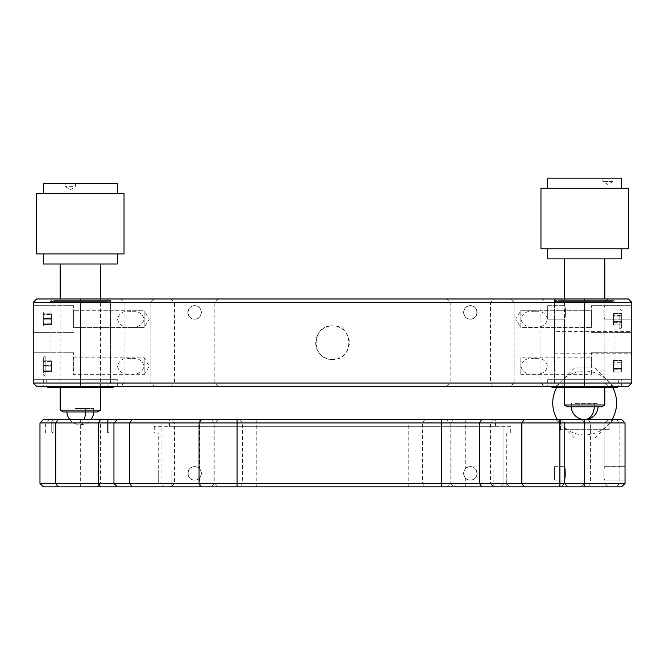 <?xml version="1.0" encoding="UTF-8"?>
<svg xmlns="http://www.w3.org/2000/svg" width="665" height="665" viewBox="0 0 665 665"><rect width="100%" height="100%" fill="white"/><g stroke="black" fill="none" stroke-linecap="round" stroke-linejoin="round"><path stroke-width="0.5" stroke-dasharray="3.33 2.49" d="M554.419 331.594L554.419 353.78L554.419 331.594L631.75 331.594L631.75 353.78L631.75 331.594M554.419 353.78L631.75 353.78M631.75 319.15L631.75 305.701L631.75 332.6L631.75 319.15L631.75 332.6L631.75 319.15L604.851 319.15C603.604 319.566 603.604 305.285 604.851 305.701L631.75 305.701L604.851 305.701C603.604 305.285 603.604 319.574 604.851 319.15L604.851 383.04L608.217 386.398L561.144 386.398L608.217 386.398L561.144 386.398L608.217 386.398L604.851 383.04L564.502 383.04L604.851 383.04L564.502 383.04L561.144 386.398L564.502 383.04L604.851 383.04L604.851 319.15C603.604 319.566 603.604 305.285 604.851 305.701C603.604 305.285 603.604 319.574 604.851 319.15L631.75 319.15M591.401 319.15L591.401 305.701L591.401 319.15M631.75 366.224L631.75 352.774L631.75 366.224M591.401 366.224L591.401 352.774L591.401 366.224M604.851 302.342L604.851 305.701L604.851 302.342L564.502 302.342L564.502 305.701C565.749 305.285 565.749 319.574 564.502 319.15L564.502 383.04L564.502 319.15C565.749 319.566 565.749 305.285 564.502 305.701C565.749 305.285 565.749 319.574 564.502 319.15C565.749 319.566 565.749 305.285 564.502 305.701L564.502 302.342L561.144 298.976L608.217 298.976L561.144 298.976L608.217 298.976L561.144 298.976L564.502 302.342L604.851 302.342L608.217 298.976L604.851 302.342L564.502 302.342L604.851 302.342M554.419 383.04L514.07 383.04L554.419 383.04L514.07 383.04L514.07 302.342L510.703 298.976L557.777 298.976L510.703 298.976L557.777 298.976L510.703 298.976L514.07 302.342L554.419 302.342L557.777 298.976L554.419 302.342L514.07 302.342L554.419 302.342L514.07 302.342L514.07 383.04L554.419 383.04L554.419 302.342L554.419 383.04L557.777 386.398L510.703 386.398L557.777 386.398M534.253 358.518C527.054 357.604 522.599 360.164 520.894 366.207C522.574 372.267 527.021 374.844 534.244 373.93C541.435 374.844 545.89 372.275 547.586 366.24C545.907 360.181 541.46 357.604 534.253 358.518C541.435 357.604 545.882 360.164 547.586 366.207C545.907 372.267 541.46 374.844 534.244 373.93C527.046 374.844 522.599 372.275 520.894 366.24C522.582 360.181 527.021 357.604 534.236 358.518M534.253 311.444C527.054 310.53 522.599 313.09 520.894 319.134C522.574 325.202 527.021 327.77 534.244 326.856C541.435 327.77 545.89 325.21 547.586 319.167C545.907 313.107 541.46 310.53 534.253 311.444C541.435 310.53 545.882 313.09 547.586 319.134C545.907 325.202 541.46 327.77 534.244 326.856C527.046 327.77 522.599 325.21 520.894 319.167C522.582 313.107 527.021 310.53 534.236 311.444M514.07 383.04L510.703 386.398M150.93 383.04L150.93 302.342L150.93 383.04L110.581 383.04L150.93 383.04L110.581 383.04L150.93 383.04L154.297 386.398L107.223 386.398L154.297 386.398M110.581 383.04L110.581 302.342L150.93 302.342L110.581 302.342L150.93 302.342L110.581 302.342L110.581 383.04L107.223 386.398M130.764 358.518C123.565 357.604 119.118 360.164 117.414 366.207C119.093 372.267 123.54 374.844 130.756 373.93C137.954 374.844 142.401 372.275 144.106 366.24C142.418 360.181 137.979 357.604 130.764 358.518C137.946 357.604 142.401 360.164 144.106 366.207C142.426 372.267 137.979 374.844 130.756 373.93C123.565 374.844 119.11 372.275 117.414 366.24C119.093 360.181 123.54 357.604 130.747 358.518M130.764 311.444C123.565 310.53 119.118 313.09 117.414 319.134C119.093 325.202 123.54 327.77 130.756 326.856C137.954 327.77 142.401 325.21 144.106 319.167C142.418 313.107 137.979 310.53 130.764 311.444C137.946 310.53 142.401 313.09 144.106 319.134C142.426 325.202 137.979 327.77 130.756 326.856C123.565 327.77 119.11 325.21 117.414 319.167C119.093 313.107 123.54 310.53 130.747 311.444M110.581 302.342L107.223 298.976L154.297 298.976L107.223 298.976L154.297 298.976L107.223 298.976L110.581 302.342M150.93 302.342L154.297 298.976L150.93 302.342M144.205 327.554L73.599 327.554L73.599 310.746L73.599 327.554L73.599 310.746L73.599 327.554L144.205 327.554L144.205 310.746L73.599 310.746L144.205 310.746L144.205 327.554L144.205 310.746L144.205 327.554L149.259 319.15L144.205 310.746M73.599 357.82L144.205 357.82L144.205 374.628L149.259 366.224L144.205 357.82L144.205 374.628L73.599 374.628L73.599 357.82L73.599 374.628M171.105 298.976L218.178 298.976L171.105 298.976L174.471 302.342L214.82 302.342L174.471 302.342L174.471 383.04L214.82 383.04L218.178 386.398L171.105 386.398L218.178 386.398M218.178 298.976L214.82 302.342L214.82 383.04L174.471 383.04L171.105 386.398M194.645 319.15C185.967 319.566 185.967 305.285 194.645 305.701C203.324 305.285 203.307 319.574 194.645 319.15A6.725 6.725 0 0 1 187.921 312.425A6.725 6.725 0 0 1 194.645 305.701C185.959 305.285 185.976 319.574 194.645 319.15A6.725 6.725 0 0 1 187.921 312.425A6.725 6.725 0 0 1 194.645 305.701A6.725 6.725 0 0 1 201.37 312.425A6.725 6.725 0 0 1 194.645 319.15C203.315 319.566 203.324 305.285 194.645 305.701A6.725 6.725 0 0 1 201.37 312.425A6.725 6.725 0 0 1 194.645 319.15M332.5 359.499A16.808 16.808 0 0 1 315.692 342.691A16.808 16.808 0 0 1 332.5 325.875C310.813 324.836 310.804 360.538 332.5 359.499C354.154 360.546 354.229 324.861 332.5 325.875A16.808 16.808 0 0 1 349.308 342.691A16.808 16.808 0 0 1 332.5 359.499M544.327 298.976L540.969 302.342L124.031 302.342L540.969 302.342L540.969 383.04L544.327 386.398L120.673 386.398L124.031 383.04L540.969 383.04L124.031 383.04L124.031 302.342L120.673 298.976L544.327 298.976L120.673 298.976M470.355 319.15A6.725 6.725 0 0 1 463.63 312.425A6.725 6.725 0 0 1 470.355 305.701C479.041 305.285 479.024 319.574 470.355 319.15C461.685 319.566 461.676 305.285 470.355 305.701C461.676 305.285 461.693 319.574 470.355 319.15A6.725 6.725 0 0 1 463.63 312.425A6.725 6.725 0 0 1 470.355 305.701A6.725 6.725 0 0 1 477.079 312.425A6.725 6.725 0 0 1 470.355 319.15C479.033 319.566 479.033 305.285 470.355 305.701A6.725 6.725 0 0 1 477.079 312.425A6.725 6.725 0 0 1 470.355 319.15M446.822 386.398L450.18 383.04L490.529 383.04L450.18 383.04L450.18 302.342L446.822 298.976L493.896 298.976L490.529 302.342L450.18 302.342L490.529 302.342L490.529 383.04L493.896 386.398L446.822 386.398L493.896 386.398M33.25 366.224L33.25 352.774L33.25 366.224M73.599 366.224L73.599 352.774L73.599 366.224M33.25 319.15L33.25 305.701L33.25 319.15M73.599 319.15L73.599 305.701L73.599 319.15M547.694 305.701L564.502 305.701L547.694 305.701L547.694 319.15L564.502 319.15L547.694 319.15L547.694 305.701M117.306 379.673L43.333 379.673L117.306 379.673L117.306 386.398L43.333 386.398L117.306 386.398M43.333 379.673L43.333 386.398M110.581 298.976L50.058 298.976L110.581 298.976L110.581 379.673L50.058 379.673L110.581 379.673M50.058 298.976L50.058 379.673M621.667 379.673L547.694 379.673L621.667 379.673L621.667 386.398L547.694 386.398L621.667 386.398M547.694 379.673L547.694 386.398M614.942 298.976L554.419 298.976L614.942 298.976L614.942 379.673L554.419 379.673L614.942 379.673M554.419 298.976L554.419 379.673M594.768 367.903L574.593 367.903L594.768 367.903L613.255 386.398L556.098 386.398L613.255 386.398M574.593 367.903L556.098 386.398M520.795 310.746L591.401 310.746L591.401 327.554L591.401 310.746L591.401 327.554L591.401 310.746L520.795 310.746L520.795 327.554L591.401 327.554L520.795 327.554L520.795 310.746L520.795 327.554L520.795 310.746L515.741 319.15L520.795 327.554M520.795 357.82L520.795 374.628L520.795 357.82L591.401 357.82L591.401 374.628L591.401 357.82M520.795 374.628L591.401 374.628M584.676 298.976L584.676 302.342L631.75 302.342L628.392 298.976L36.608 298.976L33.25 302.342L584.676 302.342L584.676 383.04L33.25 383.04L36.608 386.398L628.392 386.398L631.75 383.04L584.676 383.04L584.676 386.398M631.75 383.04L631.75 302.342M33.25 302.342L33.25 383.04M493.896 298.976L446.822 298.976M120.673 386.398L544.327 386.398M604.851 422.948L604.851 466.655C603.604 466.24 603.604 480.529 604.851 480.105L604.851 483.472L608.217 486.83L561.144 486.83L608.217 486.83L561.144 486.83L608.217 486.83L604.851 483.472L564.502 483.472L604.851 483.472L564.502 483.472L561.144 486.83L564.502 483.472L567.868 486.83L500.62 486.83L567.868 486.83L500.62 486.83L567.868 486.83L564.502 483.472L604.851 483.472L604.851 480.105L625.025 480.105L625.025 466.655L625.025 480.105L625.025 466.655L625.025 480.105L604.851 480.105C603.604 480.521 603.604 466.24 604.851 466.655C603.604 466.24 603.604 480.529 604.851 480.105C603.604 480.521 603.604 466.24 604.851 466.655L625.025 466.655L604.851 466.655L604.851 422.948L564.502 422.948L564.502 466.655C565.749 466.24 565.749 480.529 564.502 480.105L564.502 483.472L503.979 483.472L500.62 486.83L503.979 483.472L564.502 483.472L503.979 483.472L564.502 483.472L564.502 422.948L503.979 422.948L503.979 483.472L503.979 422.948L564.502 422.948L564.502 480.105C565.749 480.521 565.749 466.24 564.502 466.655C565.749 466.24 565.749 480.529 564.502 480.105C565.749 480.521 565.749 466.24 564.502 466.655L564.502 422.948L503.979 422.948L564.502 422.948L561.144 419.582L608.217 419.582L561.144 419.582L608.217 419.582L561.144 419.582L564.502 422.948L604.851 422.948L564.502 422.948L604.851 422.948L608.217 419.582L604.851 422.948M100.498 422.948L161.021 422.948L100.498 422.948L100.498 483.472L161.021 483.472L164.38 486.83L97.132 486.83L164.38 486.83M161.021 422.948L161.021 483.472L100.498 483.472L97.132 486.83M158.702 433.031L506.298 433.031L158.702 433.031L158.702 483.472L506.298 483.472L509.656 486.83L155.344 486.83L509.656 486.83M506.298 433.031L506.298 483.472L158.702 483.472L155.344 486.83M493.896 419.582L490.529 422.948L490.529 483.472L450.18 483.472L450.18 422.948L490.529 422.948L450.18 422.948L446.822 419.582L493.896 419.582L446.822 419.582M470.355 480.105C479.033 480.521 479.033 466.24 470.355 466.655C461.676 466.24 461.693 480.529 470.355 480.105A6.725 6.725 0 0 1 465.267 477.778C463.098 474.852 463.098 471.917 465.267 468.991A6.725 6.725 0 0 1 470.355 466.655C479.041 466.24 479.024 480.529 470.355 480.105C461.685 480.521 461.676 466.24 470.355 466.655A6.725 6.725 0 0 1 477.079 473.38A6.725 6.725 0 0 1 470.355 480.105A6.725 6.725 0 0 1 463.63 473.38A6.725 6.725 0 0 1 470.355 466.655A6.725 6.725 0 0 1 477.079 473.38A6.725 6.725 0 0 1 470.355 480.105M446.822 486.83L450.18 483.472L490.529 483.472L493.896 486.83L446.822 486.83L493.896 486.83M194.645 480.105A6.725 6.725 0 0 1 187.921 473.38A6.725 6.725 0 0 1 194.645 466.655C185.959 466.24 185.976 480.529 194.645 480.105C203.315 480.521 203.324 466.24 194.645 466.655C203.324 466.24 203.307 480.529 194.645 480.105C185.967 480.521 185.967 466.24 194.645 466.655A6.725 6.725 0 0 1 201.37 473.38A6.725 6.725 0 0 1 194.645 480.105A6.725 6.725 0 0 1 187.921 473.38A6.725 6.725 0 0 1 199.733 468.991C201.902 471.917 201.902 474.843 199.733 477.778A6.725 6.725 0 0 1 194.645 480.105M171.105 486.83L174.471 483.472L214.82 483.472L174.471 483.472L174.471 422.948L171.105 419.582L218.178 419.582L214.82 422.948L174.471 422.948L214.82 422.948L214.82 483.472L218.178 486.83L171.105 486.83L218.178 486.83M169.425 426.307L495.575 426.307L169.425 426.307L169.425 419.582L441.352 419.582M495.575 426.307L495.575 419.582M510.703 426.307L154.297 426.307L510.703 426.307L510.703 433.031L154.297 433.031L510.703 433.031M154.297 426.307L154.297 433.031M574.593 438.077L594.768 438.077L574.593 438.077L556.098 419.582L613.255 419.582L556.098 419.582M594.768 438.077L613.255 419.582M559.456 429.673L609.896 429.673L559.456 429.673L559.456 419.582L609.896 419.582L559.456 419.582M609.896 429.673L609.896 419.582M554.419 466.655L564.502 466.655L554.419 466.655L554.419 480.105L564.502 480.105L554.419 480.105L554.419 466.655M237.097 419.582L169.425 419.582M584.676 419.582L584.676 422.948L581.318 419.582L588.209 419.582L581.318 419.582L584.676 422.948L625.025 422.948L584.676 422.948L625.025 422.948L625.025 468.991L625.025 422.948L621.667 419.582L588.209 419.582L621.667 419.582L625.025 422.948L621.667 419.582L424.844 419.582L422.466 422.948L584.676 422.948L584.676 483.472L39.975 483.472L43.333 486.83L621.667 486.83L581.318 486.83L621.667 486.83L625.025 483.472L584.676 483.472L625.025 483.472L621.667 486.83L625.025 483.472L584.676 483.472L581.318 486.83L584.676 483.472L584.676 422.948L584.676 486.83M218.178 419.582L171.105 419.582M39.975 483.472L39.975 433.031L108.902 433.031L108.902 419.582L108.902 433.031L113.948 433.031L39.975 433.031L39.975 422.948L43.333 419.582L113.948 419.582L113.948 433.031L113.948 419.582L49.326 419.582L45.378 422.948L422.466 422.948L422.466 483.472L424.844 486.83M117.306 419.582L113.948 422.948L113.948 483.472L117.306 486.83M45.378 433.031L45.378 422.948M424.844 419.582L49.326 419.582M256.798 419.582L256.798 486.83M625.025 483.472L625.025 422.948M500.62 419.582L567.868 419.582L500.62 419.582M97.132 419.582L164.38 419.582L97.132 419.582M604.851 404.985L564.502 404.985M570.562 258.868L604.851 258.868L570.562 258.868M601.7 406.805L567.652 406.805M575.267 403.414L597.852 403.414L575.267 403.414M557.968 300.322L613.596 300.322L557.968 300.322M612.631 301.669L554.419 301.669L612.631 301.669M566.04 300.322L603.313 300.322L566.04 300.322M552.399 387.745L616.954 387.745M553.621 386.398L618.3 386.398L553.621 386.398M553.621 379.673L618.3 379.673L553.621 379.673M566.04 387.745L603.313 387.745L566.04 387.745M72.926 186.666L65.295 186.666L72.926 186.666M72.926 183.307L65.295 183.307L72.926 183.307M61.338 193.39L117.306 193.39L61.338 193.39M117.306 183.307L43.333 183.307M124.031 253.914L36.608 253.914M124.031 193.39L36.608 193.39M117.306 264.005L43.333 264.005M61.338 253.914L117.306 253.914L61.338 253.914M87.231 264.005L73.416 264.005L87.231 264.005M612.598 181.528L602.889 181.528L612.598 181.528M612.598 178.17L602.889 178.17L612.598 178.17M550.512 188.253L621.667 188.253L550.512 188.253M621.667 178.17L547.694 178.17M628.392 248.776L540.969 248.776M628.392 188.253L540.969 188.253M621.667 258.868L547.694 258.868M550.512 248.776L621.667 248.776L550.512 248.776M597.104 258.868L572.257 258.868L597.104 258.868M100.498 410.122L60.149 410.122M61.654 264.005L100.498 264.005L61.654 264.005M97.348 411.943L63.3 411.943M75.328 408.551L93.491 408.551L75.328 408.551M53.616 300.322L109.243 300.322L53.616 300.322M108.279 301.669L50.058 301.669L108.279 301.669M61.687 300.322L98.96 300.322L61.687 300.322M48.046 387.745L112.601 387.745M49.26 386.398L113.948 386.398L49.26 386.398M49.26 379.673L113.948 379.673L49.26 379.673M61.687 387.745L98.96 387.745L61.687 387.745M608.882 429.673L560.47 429.673L608.882 429.673L608.882 419.582L560.47 419.582L608.882 419.582M108.902 420.928L108.902 431.693L108.902 420.928L107.555 419.582L107.555 433.031L107.555 419.582L107.555 433.031L107.555 419.582L53.092 419.582L53.092 433.031L53.092 419.582L53.092 433.031L53.092 419.582L51.745 420.928L51.745 431.693L51.745 420.928L51.745 431.693L51.745 420.928L53.092 419.582L107.555 419.582M506.298 483.472L506.298 470.022L158.702 470.022L506.298 470.022M158.702 483.472L158.702 470.022M506.223 486.83L158.777 486.83L493.812 486.83L171.188 486.83L171.188 483.472L171.188 486.83L158.777 486.83L506.223 486.83L506.223 483.472L506.223 486.83L493.812 486.83L493.812 483.472L493.812 486.83L506.223 486.83M171.105 483.472L171.105 470.022L493.896 470.022L171.105 470.022M493.896 483.472L493.896 470.022M158.777 483.472L171.188 483.472L158.777 483.472M506.223 483.472L493.812 483.472L506.223 483.472M43.333 372.832L43.333 357.953L43.333 372.832M45.154 374.287L45.154 356.141L45.154 374.287M43.333 361.569L43.333 371.585L43.333 360.862L43.333 371.585L43.333 360.862L43.333 361.569L51.405 361.569L51.405 366.93L43.333 366.93L51.405 366.93L51.405 371.585L43.333 371.585L51.405 371.585L51.405 370.879L43.333 370.879L51.405 370.879L51.405 360.862L43.333 360.862L51.405 360.862L51.405 371.585L51.405 365.517L43.333 365.517L51.405 365.517L51.405 360.862L51.405 361.569L43.333 361.569M110.581 371.594L110.581 360.854L110.581 371.594M43.333 314.495L43.333 324.512L43.333 313.789L43.333 324.512L43.333 313.789L43.333 314.495L51.405 314.495L51.405 319.857L43.333 319.857L51.405 319.857L51.405 324.512L43.333 324.512L51.405 324.512L51.405 314.495L43.333 314.495M51.405 313.789L43.333 313.789L51.405 313.789L51.405 318.444L43.333 318.444L51.405 318.444L51.405 313.789M51.405 323.805L51.405 318.444L51.405 323.805L43.333 323.805L51.405 323.805M43.333 325.759L43.333 312.542L43.333 325.759M621.667 368.452L621.667 360.455L621.667 372.001L621.667 360.455L621.667 368.452L613.596 368.452L613.596 372.001L621.667 372.001L613.596 372.001L613.596 369.773L621.667 369.773L613.596 369.773L613.596 364.004L621.667 364.004L613.596 364.004L613.596 360.455L613.596 362.674L621.667 362.674L613.596 362.674L613.596 372.001L613.596 360.455L621.667 360.455L613.596 360.455L613.596 368.452L621.667 368.452M621.667 363.065L621.667 369.383L621.667 363.065M621.667 321.378L621.667 313.381L621.667 324.927L621.667 313.381L621.667 321.378L613.596 321.378L613.596 324.927L621.667 324.927L613.596 324.927L613.596 322.7L621.667 322.7L613.596 322.7L613.596 316.931L621.667 316.931L613.596 316.931L613.596 313.381L613.596 315.601L621.667 315.601L613.596 315.601L613.596 324.927L613.596 313.381L621.667 313.381L613.596 313.381L613.596 321.378L621.667 321.378M621.667 315.991L621.667 327.421L621.667 315.991M554.419 316.582L554.419 321.719L554.419 316.582M619.846 315.301L619.846 329.242L619.846 315.301M80.324 386.398L80.324 298.976M588.209 419.582L590.587 422.948L590.587 483.472L588.209 486.83L590.587 483.472L590.587 422.948L588.209 419.582M616.738 419.582L619.115 422.948L619.115 483.472L616.738 486.83L619.115 483.472L619.115 422.948L616.738 419.582M80.324 419.582L80.324 486.83M199.733 419.582L199.733 468.991M211.628 419.582L214.005 422.948L214.005 483.472L211.628 486.83M240.156 419.582L242.534 422.948L242.534 483.472L240.156 486.83M453.372 419.582L450.995 422.948L450.995 483.472L453.372 486.83M465.267 419.582L465.267 468.991M465.267 477.778L465.267 486.83M199.733 486.83L199.733 477.778M408.202 486.83L408.202 422.948M594.269 406.805A13.45 9.609 -90 0 0 594.286 406.132A13.45 9.609 -90 0 0 594.086 403.414M85.419 411.943A13.45 5.104 -90 0 0 85.428 411.269A13.45 5.104 -90 0 0 85.32 408.551M69.75 419.582A13.45 13.45 0 0 0 80.324 424.719A13.45 5.104 -90 0 0 84.33 419.582M591.401 305.701L631.75 305.701L591.401 305.701M591.401 352.774L631.75 352.774L591.401 352.774M73.599 352.774L33.25 352.774L73.599 352.774M73.599 305.701L33.25 305.701L73.599 305.701M591.401 379.673L631.75 379.673L591.401 379.673M73.599 332.6L33.25 332.6L73.599 332.6M73.599 379.673L33.25 379.673L73.599 379.673M591.401 332.6L631.75 332.6L591.401 332.6M612.748 387.745A31.945 31.945 0 0 0 556.605 387.745M557.386 419.582A31.945 31.945 0 0 0 611.975 419.582M604.851 387.745L604.851 298.976M564.502 387.745L564.502 298.976M598.109 406.805A13.45 13.45 0 0 0 597.852 403.414M571.509 403.414A13.45 13.45 0 0 0 571.243 406.805M555.757 300.322L554.419 301.669M613.596 300.322L614.942 301.669M551.052 379.673L551.052 386.398M618.3 379.673L618.3 386.398M75.386 183.307L75.386 186.666L70.34 189.7L65.295 186.666L65.295 183.307M602.889 178.17L602.889 181.528L607.935 184.562L612.98 181.528L612.98 178.17M100.498 387.745L100.498 298.976M60.149 387.745L60.149 298.976M80.324 424.719A13.45 13.45 0 0 0 90.897 419.582M93.757 411.943A13.45 13.45 0 0 0 93.491 408.551M67.148 408.551A13.45 13.45 0 0 0 66.891 411.943M51.405 300.322L50.058 301.669M109.243 300.322L110.581 301.669M46.7 379.673L46.7 386.398M113.948 379.673L113.948 386.398M560.47 429.673L560.47 419.582M108.902 431.693L107.555 433.031L53.092 433.031L51.745 431.693L53.092 433.031L107.555 433.031M43.333 357.953L45.154 356.141L43.333 357.953M43.333 374.495L45.154 376.315L43.333 374.495M621.667 310.879L619.846 309.067M621.667 327.421L619.846 329.242"/><path stroke-width="1" d="M36.608 386.398L33.25 383.04L631.75 383.04L628.392 386.398L36.608 386.398M628.392 298.976L631.75 302.342L33.25 302.342L36.608 298.976L628.392 298.976M631.75 302.342L631.75 383.04M33.25 383.04L33.25 302.342M117.306 419.582L441.352 419.582L237.097 419.582L237.097 422.948L39.975 422.948L43.333 419.582L117.306 419.582L113.948 422.948L113.948 483.472L625.025 483.472L621.667 486.83L117.306 486.83L113.948 483.472L98.187 483.472L98.187 422.948L100.565 419.582M441.352 486.83L441.352 419.582L621.667 419.582L625.025 422.948L237.097 422.948L237.097 486.83M117.306 486.83L43.333 486.83L39.975 483.472L98.187 483.472L100.565 486.83M39.975 483.472L39.975 422.948M625.025 422.948L625.025 483.472M604.851 404.985L601.7 406.805L567.652 406.805L564.502 404.985L604.851 404.985L604.851 387.745M618.3 386.398L616.954 387.745L552.399 387.745L551.052 386.398M43.333 193.39L43.333 183.307L117.306 183.307L117.306 193.39M57.88 253.914L124.031 253.914L124.031 193.39L36.608 193.39L36.608 253.914L57.88 253.914M43.333 253.914L43.333 264.005L117.306 264.005L117.306 253.914M547.694 188.253L547.694 178.17L621.667 178.17L621.667 188.253M540.969 248.776L628.392 248.776L628.392 188.253L540.969 188.253L540.969 248.776M547.694 248.776L547.694 258.868L621.667 258.868L621.667 248.776M100.498 410.122L97.348 411.943L63.3 411.943L60.149 410.122L100.498 410.122L100.498 387.745M113.948 386.398L112.601 387.745L48.046 387.745L46.7 386.398M80.324 386.398L80.324 298.976M584.676 298.976L584.676 386.398M571.243 406.805A13.45 13.45 0 0 0 584.676 419.582L584.676 486.83M559.888 419.582L559.888 486.83M524.228 419.582L521.85 422.948L521.85 483.472L524.228 486.83M481.768 419.582L479.39 422.948L479.39 483.472L481.768 486.83M201.437 419.582L199.059 422.948L199.059 483.472L201.437 486.83M132.077 419.582L129.7 422.948L129.7 483.472L132.077 486.83M58.113 419.582L55.735 422.948L55.735 483.472L58.113 486.83M598.109 406.805A13.45 13.45 0 0 1 584.676 419.582A13.45 9.609 -90 0 0 594.269 406.805M84.33 419.582A13.45 5.104 -90 0 0 85.419 411.943M556.605 387.745A31.945 31.945 0 0 0 557.386 419.582M611.975 419.582A31.945 31.945 0 0 0 612.748 387.745M604.851 298.976L604.851 258.868M564.502 404.985L564.502 387.745M564.502 298.976L564.502 258.868M100.498 298.976L100.498 264.005M60.149 410.122L60.149 387.745M60.149 298.976L60.149 264.005M90.897 419.582A13.45 13.45 0 0 0 93.757 411.943M66.891 411.943A13.45 13.45 0 0 0 69.75 419.582"/></g></svg>
